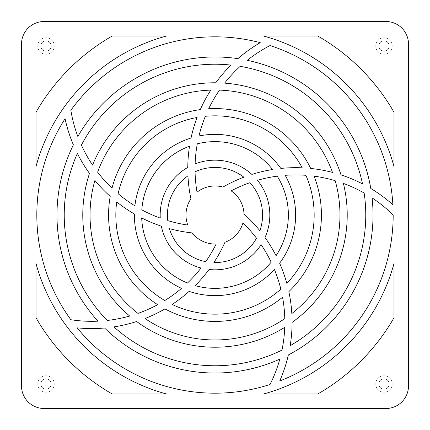 <?xml version="1.0" encoding="UTF-8"?>
<svg xmlns="http://www.w3.org/2000/svg" width="430" height="430" viewBox="0 0 430 430"><rect width="100%" height="100%" fill="white"/><g stroke="black" fill="none" stroke-linecap="round" stroke-linejoin="round"><path stroke-width="0.32" stroke-dasharray="2.15 1.61" d="M51.17 383.99A5.16 5.16 0 0 0 46.01 378.83A5.16 5.16 0 0 0 40.85 383.99A5.16 5.16 0 0 1 46.01 378.83A5.16 5.16 0 0 1 51.17 383.99A5.16 5.16 0 0 0 46.01 378.83A5.16 5.16 0 0 0 40.85 383.99A5.16 5.16 0 0 0 46.01 389.15A5.16 5.16 0 0 0 51.17 383.99A5.16 5.16 0 0 0 46.01 378.83A5.16 5.16 0 0 0 40.85 383.99A5.16 5.16 0 0 1 46.01 378.83A5.16 5.16 0 0 1 51.17 383.99A5.16 5.16 0 0 0 46.01 378.83A5.16 5.16 0 0 0 40.85 383.99A5.16 5.16 0 0 1 46.01 378.83A5.16 5.16 0 0 1 51.17 383.99A5.16 5.16 0 0 0 46.01 378.83A5.16 5.16 0 0 0 40.85 383.99A5.16 5.16 0 0 1 46.01 378.83A5.16 5.16 0 0 1 51.17 383.99A5.16 5.16 0 0 0 46.01 378.83A5.16 5.16 0 0 0 40.85 383.99A5.16 5.16 0 0 1 46.01 378.83A5.16 5.16 0 0 1 51.17 383.99A5.16 5.16 0 0 0 46.01 378.83A5.16 5.16 0 0 0 40.85 383.99A5.16 5.16 0 0 1 46.01 378.83A5.16 5.16 0 0 1 51.17 383.99A5.16 5.16 0 0 0 46.01 378.83A5.16 5.16 0 0 0 40.85 383.99A5.16 5.16 0 0 1 46.01 378.83A5.16 5.16 0 0 1 51.17 383.99A5.16 5.16 0 0 0 46.01 378.83A5.16 5.16 0 0 0 40.85 383.99A5.16 5.16 0 0 1 46.01 378.83A5.16 5.16 0 0 1 51.17 383.99A5.16 5.16 0 0 0 46.01 378.83A5.16 5.16 0 0 0 40.85 383.99A5.16 5.16 0 0 0 46.01 389.15A5.16 5.16 0 0 0 51.17 383.99A5.16 5.16 0 0 0 46.01 378.83A5.16 5.16 0 0 0 40.85 383.99A5.16 5.16 0 0 0 46.01 389.15A5.16 5.16 0 0 0 51.17 383.99A5.16 5.16 0 0 1 46.01 389.15A5.16 5.16 0 0 1 40.85 383.99A5.16 5.16 0 0 0 46.01 389.15A5.16 5.16 0 0 0 51.17 383.99A5.16 5.16 0 0 1 46.01 389.15A5.16 5.16 0 0 1 40.85 383.99A5.16 5.16 0 0 0 46.01 389.15A5.16 5.16 0 0 0 51.17 383.99A5.16 5.16 0 0 1 46.01 389.15A5.16 5.16 0 0 1 40.85 383.99A5.16 5.16 0 0 0 46.01 389.15A5.16 5.16 0 0 0 51.17 383.99A5.16 5.16 0 0 1 46.01 389.15A5.16 5.16 0 0 1 40.85 383.99A5.16 5.16 0 0 0 46.01 389.15A5.16 5.16 0 0 0 51.17 383.99A5.16 5.16 0 0 1 46.01 389.15A5.16 5.16 0 0 1 40.85 383.99A5.16 5.16 0 0 0 46.01 389.15A5.16 5.16 0 0 0 51.17 383.99A5.16 5.16 0 0 1 46.01 389.15A5.16 5.16 0 0 1 40.85 383.99A5.16 5.16 0 0 0 46.01 389.15A5.16 5.16 0 0 0 51.17 383.99A5.16 5.16 0 0 1 46.01 389.15A5.16 5.16 0 0 1 40.85 383.99A5.16 5.16 0 0 0 46.01 389.15A5.16 5.16 0 0 0 51.17 383.99A5.16 5.16 0 0 1 46.01 389.15A5.16 5.16 0 0 1 40.85 383.99M37.786 383.99A8.224 8.224 0 0 1 46.01 375.766A8.224 8.224 0 0 1 54.234 383.99A8.224 8.224 0 0 1 46.01 392.214A8.224 8.224 0 0 1 37.786 383.99A8.224 8.224 0 0 1 46.01 375.766A8.224 8.224 0 0 1 54.234 383.99A8.224 8.224 0 0 1 46.01 392.214A8.224 8.224 0 0 1 37.786 383.99A8.224 8.224 0 0 1 46.01 375.766A8.224 8.224 0 0 1 54.234 383.99A8.224 8.224 0 0 1 46.01 392.214A8.224 8.224 0 0 1 37.786 383.99A8.224 8.224 0 0 1 46.01 375.766A8.224 8.224 0 0 1 54.234 383.99A8.224 8.224 0 0 1 46.01 392.214A8.224 8.224 0 0 1 37.786 383.99A8.224 8.224 0 0 1 46.01 375.766A8.224 8.224 0 0 1 54.234 383.99A8.224 8.224 0 0 1 46.01 392.214A8.224 8.224 0 0 1 37.786 383.99A8.224 8.224 0 0 1 46.01 375.766A8.224 8.224 0 0 1 54.234 383.99A8.224 8.224 0 0 1 46.01 392.214A8.224 8.224 0 0 1 37.786 383.99A8.224 8.224 0 0 1 46.01 375.766A8.224 8.224 0 0 1 54.234 383.99A8.224 8.224 0 0 1 46.01 392.214A8.224 8.224 0 0 1 37.786 383.99A8.224 8.224 0 0 1 46.01 375.766A8.224 8.224 0 0 1 54.234 383.99A8.224 8.224 0 0 1 46.01 392.214A8.224 8.224 0 0 1 37.786 383.99M408.5 44.075L408.5 385.925A22.575 22.575 0 0 1 385.925 408.5L44.075 408.5A22.575 22.575 0 0 1 21.5 385.925L21.5 44.075A22.575 22.575 0 0 1 44.075 21.5L385.925 21.5A22.575 22.575 0 0 1 408.5 44.075M36.012 317.781A206.4 206.4 0 0 0 112.219 393.988L166.518 393.988A185.438 185.438 0 0 1 36.012 263.482L36.012 317.781M112.219 36.012A206.4 206.4 0 0 0 36.012 112.219L36.012 166.518A185.438 185.438 0 0 1 166.518 36.012L112.219 36.012M393.988 112.219A206.4 206.4 0 0 0 317.781 36.012L263.482 36.012A185.438 185.438 0 0 1 393.988 166.518L393.988 112.219M317.781 393.988A206.4 206.4 0 0 0 393.988 317.781L393.988 263.482A185.438 185.438 0 0 1 263.482 393.988L317.781 393.988M393.181 215A138.675 138.675 0 0 0 372.095 197.886A158.025 158.025 0 0 1 288.353 354.97A145.931 145.931 0 0 1 279.699 381.018A178.181 178.181 0 0 0 393.181 215M249.916 182.696A138.675 138.675 0 0 0 231.125 190.866A29.025 29.025 0 0 1 244.003 213.93A145.931 145.931 0 0 1 259.881 230.754A47.569 47.569 0 0 0 249.916 182.696M277.242 176.16A138.675 138.675 0 0 0 257.446 180.299A54.825 54.825 0 0 1 264.993 237.505A145.931 145.931 0 0 1 276.049 255.694A73.369 73.369 0 0 0 277.242 176.16M305.875 175.306A138.675 138.675 0 0 0 285.187 175.327A80.625 80.625 0 0 1 279.629 263.203A145.931 145.931 0 0 1 286.826 283.375A99.169 99.169 0 0 0 305.875 175.306M335.163 180.67A138.675 138.675 0 0 0 314.083 176.155A106.425 106.425 0 0 1 288.847 291.637A145.931 145.931 0 0 1 291.825 313.561A124.969 124.969 0 0 0 335.163 180.67M364.156 193.022A138.675 138.675 0 0 0 343.393 183.4A132.225 132.225 0 0 1 292.083 322.43A145.931 145.931 0 0 1 290.18 345.688A150.769 150.769 0 0 0 364.156 193.022M77.099 327.837A178.181 178.181 0 0 0 270.061 384.463A138.675 138.675 0 0 0 279.822 359.12A158.025 158.025 0 0 1 104.549 328.015A145.931 145.931 0 0 1 77.099 327.837M113.939 326.886A150.769 150.769 0 0 0 281.994 350.063A138.675 138.675 0 0 0 284.73 327.343A132.225 132.225 0 0 1 136.643 321.506A145.931 145.931 0 0 1 113.939 326.886M145.001 318.522A124.969 124.969 0 0 0 284.784 318.673A138.675 138.675 0 0 0 282.558 297.232A106.425 106.425 0 0 1 164.937 308.912A145.931 145.931 0 0 1 145.001 318.522M172.167 304.44A99.169 99.169 0 0 0 280.833 289.164A138.675 138.675 0 0 0 274.421 269.492A80.625 80.625 0 0 1 189.125 291.363A145.931 145.931 0 0 1 172.167 304.44M195.166 285.638A73.369 73.369 0 0 0 271.174 262.192A138.675 138.675 0 0 0 261.118 244.649A54.825 54.825 0 0 1 209.044 269.502A145.931 145.931 0 0 1 195.166 285.638M256.517 238.225A138.675 138.675 0 0 0 242.934 222.88A29.025 29.025 0 0 1 224.976 242.257A145.931 145.931 0 0 1 213.887 262.558A47.569 47.569 0 0 0 256.517 238.225M70.848 319.732A138.675 138.675 0 0 0 97.965 321.183A158.025 158.025 0 0 1 73.385 144.883A145.931 145.931 0 0 1 65.07 118.718A178.181 178.181 0 0 0 70.848 319.732M107.247 320.458A138.675 138.675 0 0 0 129.704 316.034A132.225 132.225 0 0 1 89.494 173.392A145.931 145.931 0 0 1 77.362 153.462A150.769 150.769 0 0 0 107.247 320.458M137.965 313.4A138.675 138.675 0 0 0 157.67 304.666A106.425 106.425 0 0 1 110.209 196.408A145.931 145.931 0 0 1 94.912 180.417A124.969 124.969 0 0 0 137.965 313.4M164.808 300.532A138.675 138.675 0 0 0 181.535 288.353A80.625 80.625 0 0 1 134.38 213.989A145.931 145.931 0 0 1 116.702 201.901A99.169 99.169 0 0 0 164.808 300.532M141.69 217.962A73.369 73.369 0 0 0 187.475 283.01A138.675 138.675 0 0 0 201.057 268.024A54.825 54.825 0 0 1 161.325 226.18A145.931 145.931 0 0 1 141.69 217.962M205.739 261.66A138.675 138.675 0 0 0 216.139 244.003A29.025 29.025 0 0 1 192.162 232.915A145.931 145.931 0 0 1 169.425 228.636A47.569 47.569 0 0 0 205.739 261.66M370.784 188.49A145.931 145.931 0 0 1 392.886 204.766A178.181 178.181 0 0 0 270.061 45.537A138.675 138.675 0 0 0 247.272 60.307A158.025 158.025 0 0 1 370.784 188.49M197.031 192.205A29.025 29.025 0 0 1 222.95 187.082A145.931 145.931 0 0 1 243.853 177.181A47.569 47.569 0 0 0 195.064 171.812A138.675 138.675 0 0 0 197.031 192.205M195.118 163.905A54.825 54.825 0 0 1 251.851 174.408A145.931 145.931 0 0 1 272.566 169.511A73.369 73.369 0 0 0 197.295 143.797A138.675 138.675 0 0 0 195.118 163.905M198.956 135.987A80.625 80.625 0 0 1 280.817 168.431A145.931 145.931 0 0 1 302.225 167.818A99.169 99.169 0 0 0 205.33 116.304A138.675 138.675 0 0 0 198.956 135.987M208.674 108.763A106.425 106.425 0 0 1 310.702 168.447A145.931 145.931 0 0 1 332.481 172.392A124.969 124.969 0 0 0 219.483 90.112A138.675 138.675 0 0 0 208.674 108.763M224.621 83.124A132.225 132.225 0 0 1 340.995 174.886A145.931 145.931 0 0 1 362.522 183.884A150.769 150.769 0 0 0 240.187 66.349A138.675 138.675 0 0 0 224.621 83.124M260.241 42.656A178.181 178.181 0 0 0 70.848 110.268A138.675 138.675 0 0 0 77.846 136.504A158.025 158.025 0 0 1 237.924 58.647A145.931 145.931 0 0 1 260.241 42.656M230.996 65.081A150.769 150.769 0 0 0 81.41 145.109A138.675 138.675 0 0 0 92.552 165.099A132.225 132.225 0 0 1 215.785 82.775A145.931 145.931 0 0 1 230.996 65.081M210.781 90.101A124.969 124.969 0 0 0 97.61 172.145A138.675 138.675 0 0 0 112.01 188.184A106.425 106.425 0 0 1 200.299 109.596A145.931 145.931 0 0 1 210.781 90.101M197.085 117.465A99.169 99.169 0 0 0 118.148 193.699A138.675 138.675 0 0 0 134.896 205.841A80.625 80.625 0 0 1 191.049 138.014A145.931 145.931 0 0 1 197.085 117.465M141.814 209.84A138.675 138.675 0 0 0 160.266 218.123A54.825 54.825 0 0 1 187.781 167.41A145.931 145.931 0 0 1 189.528 146.195A73.369 73.369 0 0 0 141.814 209.84M187.77 225.046A29.025 29.025 0 0 1 190.909 198.816A145.931 145.931 0 0 1 187.948 175.87A47.569 47.569 0 0 0 167.764 220.611A138.675 138.675 0 0 0 187.77 225.046M389.15 46.01A5.16 5.16 0 0 0 383.99 40.85A5.16 5.16 0 0 0 378.83 46.01A5.16 5.16 0 0 0 383.99 51.17A5.16 5.16 0 0 0 389.15 46.01A5.16 5.16 0 0 0 383.99 40.85A5.16 5.16 0 0 0 378.83 46.01A5.16 5.16 0 0 0 383.99 51.17A5.16 5.16 0 0 0 389.15 46.01A5.16 5.16 0 0 0 383.99 40.85A5.16 5.16 0 0 0 378.83 46.01A5.16 5.16 0 0 0 383.99 51.17A5.16 5.16 0 0 0 389.15 46.01A5.16 5.16 0 0 0 383.99 40.85A5.16 5.16 0 0 0 378.83 46.01A5.16 5.16 0 0 0 383.99 51.17A5.16 5.16 0 0 0 389.15 46.01A5.16 5.16 0 0 0 383.99 40.85A5.16 5.16 0 0 0 378.83 46.01A5.16 5.16 0 0 0 383.99 51.17A5.16 5.16 0 0 0 389.15 46.01A5.16 5.16 0 0 0 383.99 40.85A5.16 5.16 0 0 0 378.83 46.01A5.16 5.16 0 0 0 383.99 51.17A5.16 5.16 0 0 0 389.15 46.01A5.16 5.16 0 0 0 383.99 40.85A5.16 5.16 0 0 0 378.83 46.01A5.16 5.16 0 0 0 383.99 51.17A5.16 5.16 0 0 0 389.15 46.01A5.16 5.16 0 0 0 383.99 40.85A5.16 5.16 0 0 0 378.83 46.01A5.16 5.16 0 0 0 383.99 51.17A5.16 5.16 0 0 0 389.15 46.01A5.16 5.16 0 0 0 383.99 40.85A5.16 5.16 0 0 0 378.83 46.01A5.16 5.16 0 0 0 383.99 51.17A5.16 5.16 0 0 0 389.15 46.01A5.16 5.16 0 0 0 383.99 40.85A5.16 5.16 0 0 0 378.83 46.01A5.16 5.16 0 0 0 383.99 51.17A5.16 5.16 0 0 0 389.15 46.01A5.16 5.16 0 0 0 383.99 40.85A5.16 5.16 0 0 0 378.83 46.01A5.16 5.16 0 0 0 383.99 51.17A5.16 5.16 0 0 0 389.15 46.01A5.16 5.16 0 0 0 383.99 40.85A5.16 5.16 0 0 0 378.83 46.01A5.16 5.16 0 0 0 383.99 51.17A5.16 5.16 0 0 0 389.15 46.01A5.16 5.16 0 0 0 383.99 40.85A5.16 5.16 0 0 0 378.83 46.01A5.16 5.16 0 0 0 383.99 51.17A5.16 5.16 0 0 0 389.15 46.01A5.16 5.16 0 0 0 383.99 40.85A5.16 5.16 0 0 0 378.83 46.01A5.16 5.16 0 0 0 383.99 51.17A5.16 5.16 0 0 0 389.15 46.01A5.16 5.16 0 0 0 383.99 40.85A5.16 5.16 0 0 0 378.83 46.01A5.16 5.16 0 0 0 383.99 51.17A5.16 5.16 0 0 0 389.15 46.01A5.16 5.16 0 0 0 383.99 40.85A5.16 5.16 0 0 0 378.83 46.01A5.16 5.16 0 0 0 383.99 51.17A5.16 5.16 0 0 0 389.15 46.01A5.16 5.16 0 0 0 383.99 40.85A5.16 5.16 0 0 0 378.83 46.01A5.16 5.16 0 0 0 383.99 51.17A5.16 5.16 0 0 0 389.15 46.01A5.16 5.16 0 0 0 383.99 40.85A5.16 5.16 0 0 0 378.83 46.01A5.16 5.16 0 0 0 383.99 51.17A5.16 5.16 0 0 0 389.15 46.01A5.16 5.16 0 0 0 383.99 40.85A5.16 5.16 0 0 0 378.83 46.01A5.16 5.16 0 0 0 383.99 51.17A5.16 5.16 0 0 0 389.15 46.01M40.85 46.01A5.16 5.16 0 0 0 46.01 51.17A5.16 5.16 0 0 0 51.17 46.01A5.16 5.16 0 0 0 46.01 40.85A5.16 5.16 0 0 0 40.85 46.01A5.16 5.16 0 0 0 46.01 51.17A5.16 5.16 0 0 0 51.17 46.01A5.16 5.16 0 0 0 46.01 40.85A5.16 5.16 0 0 0 40.85 46.01A5.16 5.16 0 0 0 46.01 51.17A5.16 5.16 0 0 0 51.17 46.01A5.16 5.16 0 0 0 46.01 40.85A5.16 5.16 0 0 0 40.85 46.01A5.16 5.16 0 0 0 46.01 51.17A5.16 5.16 0 0 0 51.17 46.01A5.16 5.16 0 0 0 46.01 40.85A5.16 5.16 0 0 0 40.85 46.01A5.16 5.16 0 0 0 46.01 51.17A5.16 5.16 0 0 0 51.17 46.01A5.16 5.16 0 0 0 46.01 40.85A5.16 5.16 0 0 0 40.85 46.01A5.16 5.16 0 0 0 46.01 51.17A5.16 5.16 0 0 0 51.17 46.01A5.16 5.16 0 0 0 46.01 40.85A5.16 5.16 0 0 0 40.85 46.01A5.16 5.16 0 0 0 46.01 51.17A5.16 5.16 0 0 0 51.17 46.01A5.16 5.16 0 0 0 46.01 40.85A5.16 5.16 0 0 0 40.85 46.01A5.16 5.16 0 0 0 46.01 51.17A5.16 5.16 0 0 0 51.17 46.01A5.16 5.16 0 0 0 46.01 40.85A5.16 5.16 0 0 0 40.85 46.01A5.16 5.16 0 0 0 46.01 51.17A5.16 5.16 0 0 0 51.17 46.01A5.16 5.16 0 0 0 46.01 40.85A5.16 5.16 0 0 0 40.85 46.01A5.16 5.16 0 0 0 46.01 51.17A5.16 5.16 0 0 0 51.17 46.01A5.16 5.16 0 0 0 46.01 40.85A5.16 5.16 0 0 0 40.85 46.01A5.16 5.16 0 0 0 46.01 51.17A5.16 5.16 0 0 0 51.17 46.01A5.16 5.16 0 0 0 46.01 40.85A5.16 5.16 0 0 0 40.85 46.01A5.16 5.16 0 0 0 46.01 51.17A5.16 5.16 0 0 0 51.17 46.01A5.16 5.16 0 0 0 46.01 40.85A5.16 5.16 0 0 0 40.85 46.01A5.16 5.16 0 0 0 46.01 51.17A5.16 5.16 0 0 0 51.17 46.01A5.16 5.16 0 0 0 46.01 40.85A5.16 5.16 0 0 0 40.85 46.01A5.16 5.16 0 0 0 46.01 51.17A5.16 5.16 0 0 0 51.17 46.01A5.16 5.16 0 0 0 46.01 40.85A5.16 5.16 0 0 0 40.85 46.01A5.16 5.16 0 0 0 46.01 51.17A5.16 5.16 0 0 0 51.17 46.01A5.16 5.16 0 0 0 46.01 40.85A5.16 5.16 0 0 0 40.85 46.01A5.16 5.16 0 0 0 46.01 51.17A5.16 5.16 0 0 0 51.17 46.01A5.16 5.16 0 0 0 46.01 40.85A5.16 5.16 0 0 0 40.85 46.01A5.16 5.16 0 0 0 46.01 51.17A5.16 5.16 0 0 0 51.17 46.01A5.16 5.16 0 0 0 46.01 40.85A5.16 5.16 0 0 0 40.85 46.01A5.16 5.16 0 0 0 46.01 51.17A5.16 5.16 0 0 0 51.17 46.01A5.16 5.16 0 0 0 46.01 40.85A5.16 5.16 0 0 0 40.85 46.01A5.16 5.16 0 0 0 46.01 51.17A5.16 5.16 0 0 0 51.17 46.01A5.16 5.16 0 0 0 46.01 40.85A5.16 5.16 0 0 0 40.85 46.01M389.15 383.99A5.16 5.16 0 0 0 383.99 378.83A5.16 5.16 0 0 0 378.83 383.99A5.16 5.16 0 0 0 383.99 389.15A5.16 5.16 0 0 0 389.15 383.99A5.16 5.16 0 0 0 383.99 378.83A5.16 5.16 0 0 0 378.83 383.99A5.16 5.16 0 0 0 383.99 389.15A5.16 5.16 0 0 0 389.15 383.99A5.16 5.16 0 0 0 383.99 378.83A5.16 5.16 0 0 0 378.83 383.99A5.16 5.16 0 0 0 383.99 389.15A5.16 5.16 0 0 0 389.15 383.99A5.16 5.16 0 0 0 383.99 378.83A5.16 5.16 0 0 0 378.83 383.99A5.16 5.16 0 0 0 383.99 389.15A5.16 5.16 0 0 0 389.15 383.99A5.16 5.16 0 0 0 383.99 378.83A5.16 5.16 0 0 0 378.83 383.99A5.16 5.16 0 0 0 383.99 389.15A5.16 5.16 0 0 0 389.15 383.99A5.16 5.16 0 0 0 383.99 378.83A5.16 5.16 0 0 0 378.83 383.99A5.16 5.16 0 0 0 383.99 389.15A5.16 5.16 0 0 0 389.15 383.99A5.16 5.16 0 0 0 383.99 378.83A5.16 5.16 0 0 0 378.83 383.99A5.16 5.16 0 0 0 383.99 389.15A5.16 5.16 0 0 0 389.15 383.99A5.16 5.16 0 0 0 383.99 378.83A5.16 5.16 0 0 0 378.83 383.99A5.16 5.16 0 0 0 383.99 389.15A5.16 5.16 0 0 0 389.15 383.99A5.16 5.16 0 0 0 383.99 378.83A5.16 5.16 0 0 0 378.83 383.99A5.16 5.16 0 0 0 383.99 389.15A5.16 5.16 0 0 0 389.15 383.99A5.16 5.16 0 0 0 383.99 378.83A5.16 5.16 0 0 0 378.83 383.99A5.16 5.16 0 0 0 383.99 389.15A5.16 5.16 0 0 0 389.15 383.99A5.16 5.16 0 0 0 383.99 378.83A5.16 5.16 0 0 0 378.83 383.99A5.16 5.16 0 0 0 383.99 389.15A5.16 5.16 0 0 0 389.15 383.99A5.16 5.16 0 0 0 383.99 378.83A5.16 5.16 0 0 0 378.83 383.99A5.16 5.16 0 0 0 383.99 389.15A5.16 5.16 0 0 0 389.15 383.99A5.16 5.16 0 0 0 383.99 378.83A5.16 5.16 0 0 0 378.83 383.99A5.16 5.16 0 0 0 383.99 389.15A5.16 5.16 0 0 0 389.15 383.99A5.16 5.16 0 0 0 383.99 378.83A5.16 5.16 0 0 0 378.83 383.99A5.16 5.16 0 0 0 383.99 389.15A5.16 5.16 0 0 0 389.15 383.99A5.16 5.16 0 0 0 383.99 378.83A5.16 5.16 0 0 0 378.83 383.99A5.16 5.16 0 0 0 383.99 389.15A5.16 5.16 0 0 0 389.15 383.99A5.16 5.16 0 0 0 383.99 378.83A5.16 5.16 0 0 0 378.83 383.99A5.16 5.16 0 0 0 383.99 389.15A5.16 5.16 0 0 0 389.15 383.99A5.16 5.16 0 0 0 383.99 378.83A5.16 5.16 0 0 0 378.83 383.99A5.16 5.16 0 0 0 383.99 389.15A5.16 5.16 0 0 0 389.15 383.99A5.16 5.16 0 0 0 383.99 378.83A5.16 5.16 0 0 0 378.83 383.99A5.16 5.16 0 0 0 383.99 389.15A5.16 5.16 0 0 0 389.15 383.99A5.16 5.16 0 0 0 383.99 378.83A5.16 5.16 0 0 0 378.83 383.99A5.16 5.16 0 0 0 383.99 389.15A5.16 5.16 0 0 0 389.15 383.99M392.214 46.01A8.224 8.224 0 0 1 383.99 54.234A8.224 8.224 0 0 1 375.766 46.01A8.224 8.224 0 0 1 383.99 37.786A8.224 8.224 0 0 1 392.214 46.01A8.224 8.224 0 0 1 383.99 54.234A8.224 8.224 0 0 1 375.766 46.01A8.224 8.224 0 0 1 383.99 37.786A8.224 8.224 0 0 1 392.214 46.01A8.224 8.224 0 0 1 383.99 54.234A8.224 8.224 0 0 1 375.766 46.01A8.224 8.224 0 0 1 383.99 37.786A8.224 8.224 0 0 1 392.214 46.01A8.224 8.224 0 0 1 383.99 54.234A8.224 8.224 0 0 1 375.766 46.01A8.224 8.224 0 0 1 383.99 37.786A8.224 8.224 0 0 1 392.214 46.01A8.224 8.224 0 0 1 383.99 54.234A8.224 8.224 0 0 1 375.766 46.01A8.224 8.224 0 0 1 383.99 37.786A8.224 8.224 0 0 1 392.214 46.01A8.224 8.224 0 0 1 383.99 54.234A8.224 8.224 0 0 1 375.766 46.01A8.224 8.224 0 0 1 383.99 37.786A8.224 8.224 0 0 1 392.214 46.01A8.224 8.224 0 0 1 383.99 54.234A8.224 8.224 0 0 1 375.766 46.01A8.224 8.224 0 0 1 383.99 37.786A8.224 8.224 0 0 1 392.214 46.01A8.224 8.224 0 0 1 383.99 54.234A8.224 8.224 0 0 1 375.766 46.01A8.224 8.224 0 0 1 383.99 37.786A8.224 8.224 0 0 1 392.214 46.01M37.786 46.01A8.224 8.224 0 0 1 46.01 37.786A8.224 8.224 0 0 1 54.234 46.01A8.224 8.224 0 0 1 46.01 54.234A8.224 8.224 0 0 1 37.786 46.01A8.224 8.224 0 0 1 46.01 37.786A8.224 8.224 0 0 1 54.234 46.01A8.224 8.224 0 0 1 46.01 54.234A8.224 8.224 0 0 1 37.786 46.01A8.224 8.224 0 0 1 46.01 37.786A8.224 8.224 0 0 1 54.234 46.01A8.224 8.224 0 0 1 46.01 54.234A8.224 8.224 0 0 1 37.786 46.01A8.224 8.224 0 0 1 46.01 37.786A8.224 8.224 0 0 1 54.234 46.01A8.224 8.224 0 0 1 46.01 54.234A8.224 8.224 0 0 1 37.786 46.01A8.224 8.224 0 0 1 46.01 37.786A8.224 8.224 0 0 1 54.234 46.01A8.224 8.224 0 0 1 46.01 54.234A8.224 8.224 0 0 1 37.786 46.01A8.224 8.224 0 0 1 46.01 37.786A8.224 8.224 0 0 1 54.234 46.01A8.224 8.224 0 0 1 46.01 54.234A8.224 8.224 0 0 1 37.786 46.01A8.224 8.224 0 0 1 46.01 37.786A8.224 8.224 0 0 1 54.234 46.01A8.224 8.224 0 0 1 46.01 54.234A8.224 8.224 0 0 1 37.786 46.01A8.224 8.224 0 0 1 46.01 37.786A8.224 8.224 0 0 1 54.234 46.01A8.224 8.224 0 0 1 46.01 54.234A8.224 8.224 0 0 1 37.786 46.01M392.214 383.99A8.224 8.224 0 0 1 383.99 392.214A8.224 8.224 0 0 1 375.766 383.99A8.224 8.224 0 0 1 383.99 375.766A8.224 8.224 0 0 1 392.214 383.99A8.224 8.224 0 0 1 383.99 392.214A8.224 8.224 0 0 1 375.766 383.99A8.224 8.224 0 0 1 383.99 375.766A8.224 8.224 0 0 1 392.214 383.99A8.224 8.224 0 0 1 383.99 392.214A8.224 8.224 0 0 1 375.766 383.99A8.224 8.224 0 0 1 383.99 375.766A8.224 8.224 0 0 1 392.214 383.99A8.224 8.224 0 0 1 383.99 392.214A8.224 8.224 0 0 1 375.766 383.99A8.224 8.224 0 0 1 383.99 375.766A8.224 8.224 0 0 1 392.214 383.99A8.224 8.224 0 0 1 383.99 392.214A8.224 8.224 0 0 1 375.766 383.99A8.224 8.224 0 0 1 383.99 375.766A8.224 8.224 0 0 1 392.214 383.99A8.224 8.224 0 0 1 383.99 392.214A8.224 8.224 0 0 1 375.766 383.99A8.224 8.224 0 0 1 383.99 375.766A8.224 8.224 0 0 1 392.214 383.99A8.224 8.224 0 0 1 383.99 392.214A8.224 8.224 0 0 1 375.766 383.99A8.224 8.224 0 0 1 383.99 375.766A8.224 8.224 0 0 1 392.214 383.99A8.224 8.224 0 0 1 383.99 392.214A8.224 8.224 0 0 1 375.766 383.99A8.224 8.224 0 0 1 383.99 375.766A8.224 8.224 0 0 1 392.214 383.99"/><path stroke-width="0.64" d="M408.5 385.925A22.575 22.575 0 0 1 385.925 408.5L44.075 408.5A22.575 22.575 0 0 1 21.5 385.925L21.5 44.075A22.575 22.575 0 0 1 44.075 21.5L385.925 21.5A22.575 22.575 0 0 1 408.5 44.075L408.5 385.925M166.518 393.988L112.219 393.988A206.4 206.4 0 0 1 36.012 317.781L36.012 263.482A185.438 185.438 0 0 0 166.518 393.988M36.012 166.518L36.012 112.219A206.4 206.4 0 0 1 112.219 36.012L166.518 36.012A185.438 185.438 0 0 0 36.012 166.518M263.482 36.012L317.781 36.012A206.4 206.4 0 0 1 393.988 112.219L393.988 166.518A185.438 185.438 0 0 0 263.482 36.012M393.988 263.482L393.988 317.781A206.4 206.4 0 0 1 317.781 393.988L263.482 393.988A185.438 185.438 0 0 0 393.988 263.482M372.095 197.886A158.025 158.025 0 0 1 288.353 354.97A145.931 145.931 0 0 1 279.699 381.018A178.181 178.181 0 0 0 393.181 215A138.675 138.675 0 0 0 372.095 197.886M231.125 190.866A29.025 29.025 0 0 1 244.003 213.93A145.931 145.931 0 0 1 259.881 230.754A47.569 47.569 0 0 0 249.916 182.696A138.675 138.675 0 0 0 231.125 190.866M257.446 180.299A54.825 54.825 0 0 1 264.993 237.505A145.931 145.931 0 0 1 276.049 255.694A73.369 73.369 0 0 0 277.242 176.16A138.675 138.675 0 0 0 257.446 180.299M285.187 175.327A80.625 80.625 0 0 1 279.629 263.203A145.931 145.931 0 0 1 286.826 283.375A99.169 99.169 0 0 0 305.875 175.306A138.675 138.675 0 0 0 285.187 175.327M314.083 176.155A106.425 106.425 0 0 1 288.847 291.637A145.931 145.931 0 0 1 291.825 313.561A124.969 124.969 0 0 0 335.163 180.67A138.675 138.675 0 0 0 314.083 176.155M343.393 183.4A132.225 132.225 0 0 1 292.083 322.43A145.931 145.931 0 0 1 290.18 345.688A150.769 150.769 0 0 0 364.156 193.022A138.675 138.675 0 0 0 343.393 183.4M279.822 359.12A138.675 138.675 0 0 1 270.061 384.463A178.181 178.181 0 0 1 77.099 327.837A145.931 145.931 0 0 0 104.549 328.015A158.025 158.025 0 0 0 279.822 359.12M284.73 327.343A138.675 138.675 0 0 1 281.994 350.063A150.769 150.769 0 0 1 113.939 326.886A145.931 145.931 0 0 0 136.643 321.506A132.225 132.225 0 0 0 284.73 327.343M282.558 297.232A138.675 138.675 0 0 1 284.784 318.673A124.969 124.969 0 0 1 145.001 318.522A145.931 145.931 0 0 0 164.937 308.912A106.425 106.425 0 0 0 282.558 297.232M274.421 269.492A138.675 138.675 0 0 1 280.833 289.164A99.169 99.169 0 0 1 172.167 304.44A145.931 145.931 0 0 0 189.125 291.363A80.625 80.625 0 0 0 274.421 269.492M261.118 244.649A138.675 138.675 0 0 1 271.174 262.192A73.369 73.369 0 0 1 195.166 285.638A145.931 145.931 0 0 0 209.044 269.502A54.825 54.825 0 0 0 261.118 244.649M242.934 222.88A29.025 29.025 0 0 1 224.976 242.257A145.931 145.931 0 0 1 213.887 262.558A47.569 47.569 0 0 0 256.517 238.225A138.675 138.675 0 0 0 242.934 222.88M97.965 321.183A158.025 158.025 0 0 1 73.385 144.883A145.931 145.931 0 0 1 65.07 118.718A178.181 178.181 0 0 0 70.848 319.732A138.675 138.675 0 0 0 97.965 321.183M129.704 316.034A132.225 132.225 0 0 1 89.494 173.392A145.931 145.931 0 0 1 77.362 153.462A150.769 150.769 0 0 0 107.247 320.458A138.675 138.675 0 0 0 129.704 316.034M157.67 304.666A106.425 106.425 0 0 1 110.209 196.408A145.931 145.931 0 0 1 94.912 180.417A124.969 124.969 0 0 0 137.965 313.4A138.675 138.675 0 0 0 157.67 304.666M181.535 288.353A80.625 80.625 0 0 1 134.38 213.989A145.931 145.931 0 0 1 116.702 201.901A99.169 99.169 0 0 0 164.808 300.532A138.675 138.675 0 0 0 181.535 288.353M201.057 268.024A138.675 138.675 0 0 1 187.475 283.01A73.369 73.369 0 0 1 141.69 217.962A145.931 145.931 0 0 0 161.325 226.18A54.825 54.825 0 0 0 201.057 268.024M216.139 244.003A29.025 29.025 0 0 1 192.162 232.915A145.931 145.931 0 0 1 169.425 228.636A47.569 47.569 0 0 0 205.739 261.66A138.675 138.675 0 0 0 216.139 244.003M270.061 45.537A178.181 178.181 0 0 1 392.886 204.766A145.931 145.931 0 0 0 370.784 188.49A158.025 158.025 0 0 0 247.272 60.307A138.675 138.675 0 0 1 270.061 45.537M222.95 187.082A145.931 145.931 0 0 1 243.853 177.181A47.569 47.569 0 0 0 195.064 171.812A138.675 138.675 0 0 0 197.031 192.205A29.025 29.025 0 0 1 222.95 187.082M251.851 174.408A145.931 145.931 0 0 1 272.566 169.511A73.369 73.369 0 0 0 197.295 143.797A138.675 138.675 0 0 0 195.118 163.905A54.825 54.825 0 0 1 251.851 174.408M280.817 168.431A145.931 145.931 0 0 1 302.225 167.818A99.169 99.169 0 0 0 205.33 116.304A138.675 138.675 0 0 0 198.956 135.987A80.625 80.625 0 0 1 280.817 168.431M310.702 168.447A145.931 145.931 0 0 1 332.481 172.392A124.969 124.969 0 0 0 219.483 90.112A138.675 138.675 0 0 0 208.674 108.763A106.425 106.425 0 0 1 310.702 168.447M340.995 174.886A145.931 145.931 0 0 1 362.522 183.884A150.769 150.769 0 0 0 240.187 66.349A138.675 138.675 0 0 0 224.621 83.124A132.225 132.225 0 0 1 340.995 174.886M77.846 136.504A138.675 138.675 0 0 1 70.848 110.268A178.181 178.181 0 0 1 260.241 42.656A145.931 145.931 0 0 0 237.924 58.647A158.025 158.025 0 0 0 77.846 136.504M92.552 165.099A138.675 138.675 0 0 1 81.41 145.109A150.769 150.769 0 0 1 230.996 65.081A145.931 145.931 0 0 0 215.785 82.775A132.225 132.225 0 0 0 92.552 165.099M112.01 188.184A138.675 138.675 0 0 1 97.61 172.145A124.969 124.969 0 0 1 210.781 90.101A145.931 145.931 0 0 0 200.299 109.596A106.425 106.425 0 0 0 112.01 188.184M134.896 205.841A138.675 138.675 0 0 1 118.148 193.699A99.169 99.169 0 0 1 197.085 117.465A145.931 145.931 0 0 0 191.049 138.014A80.625 80.625 0 0 0 134.896 205.841M160.266 218.123A138.675 138.675 0 0 1 141.814 209.84A73.369 73.369 0 0 1 189.528 146.195A145.931 145.931 0 0 0 187.781 167.41A54.825 54.825 0 0 0 160.266 218.123M185.975 215A29.025 29.025 0 0 1 190.909 198.816A145.931 145.931 0 0 1 187.948 175.87A47.569 47.569 0 0 0 167.764 220.611A138.675 138.675 0 0 0 187.77 225.046A29.025 29.025 0 0 1 185.975 215"/></g></svg>
